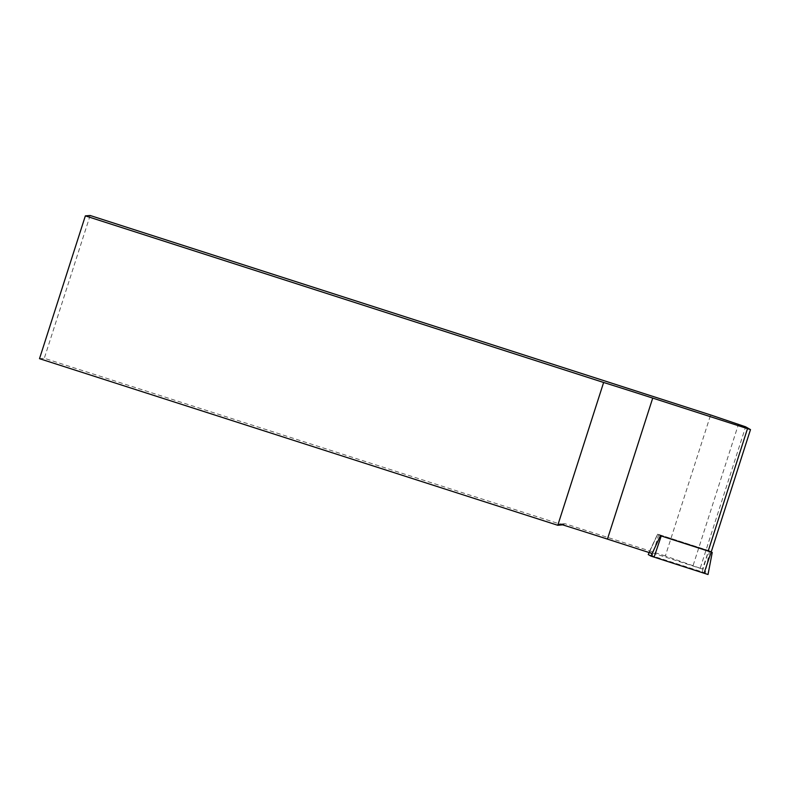 <?xml version="1.0" encoding="UTF-8"?>
<svg xmlns="http://www.w3.org/2000/svg" width="790" height="790" viewBox="0 0 790 790"><rect width="100%" height="100%" fill="white"/><g stroke="black" fill="none" stroke-linecap="round" stroke-linejoin="round"><path stroke-width="0.59" stroke-dasharray="3.95 2.96" d="M652.125 553.523L649.242 551.874L702.517 569.067L665.348 555.962L710.625 414.957M665.348 555.962L564.939 523.681L562.678 524.846M90.139 215.492L44.299 358.285L562.579 524.896M39.5 358.67L44.299 358.285M560.179 524.066L564.939 523.681M711.178 552.052L708.6 550.571L702.517 569.067M708.6 550.571L657.626 534.129L660.381 535.699L657.685 534.159L708.699 550.6L702.192 571.911L648.264 554.56M649.242 551.874L657.626 534.129M702.192 571.911L708.028 574.508M711.247 551.864L708.699 550.6M693.176 565.294L738.452 424.289M700.355 567.832L745.632 426.817M709.538 550.887L705.322 572.967M658.761 534.494L652.254 555.805M657.685 534.159L649.183 552.575L657.685 534.159"/><path stroke-width="1.19" d="M711.247 551.864L660.381 535.699L652.125 553.523L607.441 539.106A79.681 0.978 -162.2 0 0 560.179 524.066L557.78 525.281L562.678 524.846M85.35 215.877L90.139 215.492L710.625 414.957L745.632 426.817L750.5 429.602L652.718 398.091A79.681 0.978 -162.2 0 0 603.629 382.478L85.35 215.877L39.5 358.67L557.78 525.281L603.629 382.478M648.254 554.56L649.173 552.575L648.254 554.56L650.96 556.111L660.381 535.699L711.188 552.052L750.49 429.602L711.188 552.052M708.028 574.508L712.244 552.427L708.028 574.508L650.96 556.111M708.186 551.124L747.498 428.674M607.441 539.106L652.718 398.091M661.23 535.985L654.09 557.157M711.168 552.101L704.028 573.273"/></g></svg>
